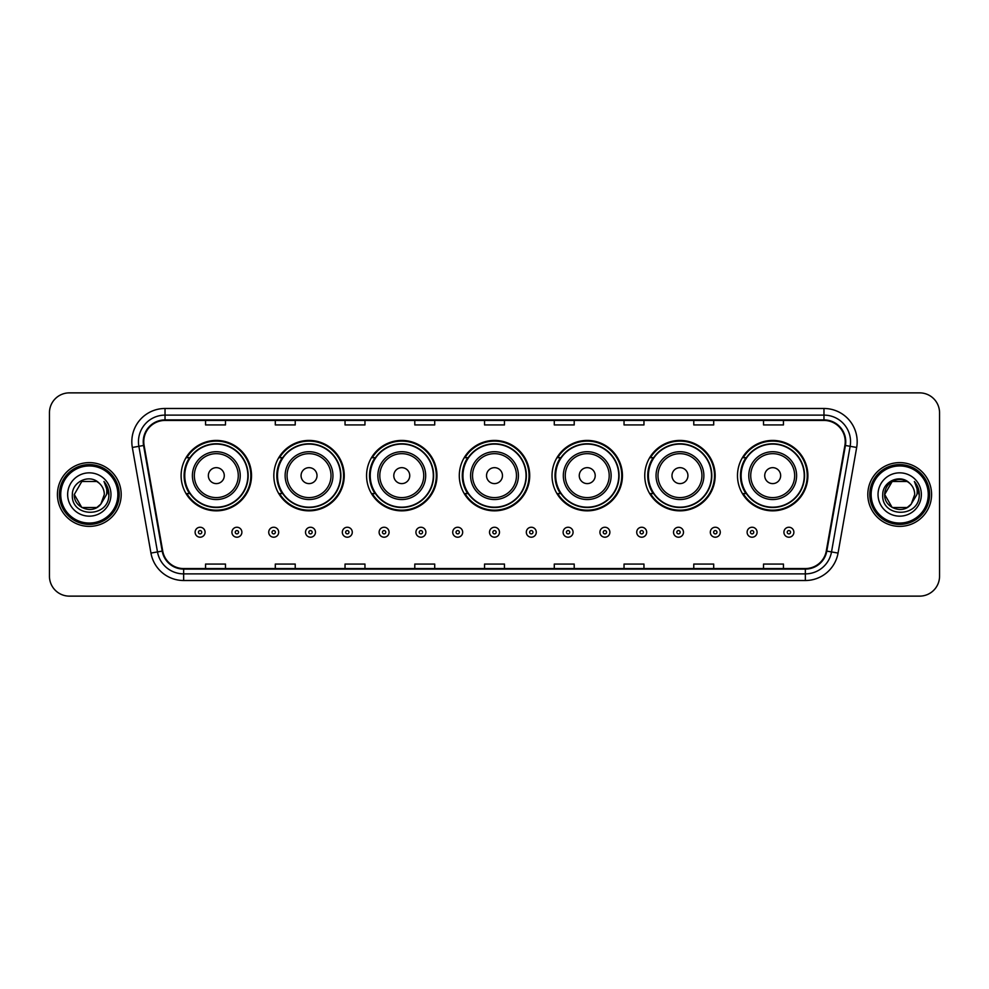 <?xml version="1.0" encoding="UTF-8"?>
<svg xmlns="http://www.w3.org/2000/svg" width="989" height="989" viewBox="0 0 989 989"><rect width="100%" height="100%" fill="white"/><g stroke="black" fill="none" stroke-linecap="round" stroke-linejoin="round"><path stroke-width="1.48" d="M737.485 475.635A35.208 35.208 0 0 0 772.693 510.843A35.208 35.208 0 0 0 807.889 475.635A35.208 35.208 0 0 0 772.693 440.426A35.208 35.208 0 0 0 737.485 475.635M644.754 475.635A35.208 35.208 0 0 0 679.962 510.843A35.208 35.208 0 0 0 715.171 475.635A35.208 35.208 0 0 0 679.962 440.426A35.208 35.208 0 0 0 644.754 475.635M552.023 475.635A35.208 35.208 0 0 0 587.231 510.843A35.208 35.208 0 0 0 622.44 475.635A35.208 35.208 0 0 0 587.231 440.426A35.208 35.208 0 0 0 552.023 475.635M459.292 475.635A35.208 35.208 0 0 0 494.5 510.843A35.208 35.208 0 0 0 529.708 475.635A35.208 35.208 0 0 0 494.5 440.426A35.208 35.208 0 0 0 459.292 475.635M366.56 475.635A35.208 35.208 0 0 0 401.769 510.843A35.208 35.208 0 0 0 436.977 475.635A35.208 35.208 0 0 0 401.769 440.426A35.208 35.208 0 0 0 366.56 475.635M273.829 475.635A35.208 35.208 0 0 0 309.038 510.843A35.208 35.208 0 0 0 344.246 475.635A35.208 35.208 0 0 0 309.038 440.426A35.208 35.208 0 0 0 273.829 475.635M181.111 475.635A35.208 35.208 0 0 0 216.307 510.843A35.208 35.208 0 0 0 251.515 475.635A35.208 35.208 0 0 0 216.307 440.426A35.208 35.208 0 0 0 181.111 475.635M189.554 493.573A32.217 32.217 0 0 1 189.554 457.697M282.273 493.573A32.217 32.217 0 0 1 282.273 457.697M375.004 493.573A32.217 32.217 0 0 1 375.004 457.697M467.735 493.573A32.217 32.217 0 0 1 467.735 457.697M560.466 493.573A32.217 32.217 0 0 1 560.466 457.697M653.197 493.573A32.217 32.217 0 0 1 653.197 457.697M745.929 493.573A32.217 32.217 0 0 1 745.929 457.697M49.45 412.796L49.45 576.204A19.928 19.928 0 0 0 69.378 596.132L919.622 596.132A19.928 19.928 0 0 0 939.55 576.204L939.55 412.796A19.928 19.928 0 0 0 919.622 392.868L69.378 392.868A19.928 19.928 0 0 0 49.45 412.796L49.45 576.204M57.424 494.5A31.883 31.883 0 0 0 89.307 526.383A31.883 31.883 0 0 0 121.19 494.5A31.883 31.883 0 0 0 89.307 462.617A31.883 31.883 0 0 0 57.424 494.5A31.883 31.883 0 0 0 89.307 526.383A31.883 31.883 0 0 0 121.19 494.5A31.883 31.883 0 0 0 89.307 462.617A31.883 31.883 0 0 0 57.424 494.5M867.81 494.5A31.883 31.883 0 0 0 899.693 526.383A31.883 31.883 0 0 0 931.576 494.5A31.883 31.883 0 0 0 899.693 462.617A31.883 31.883 0 0 0 867.81 494.5A31.883 31.883 0 0 0 899.693 526.383A31.883 31.883 0 0 0 931.576 494.5A31.883 31.883 0 0 0 899.693 462.617A31.883 31.883 0 0 0 867.81 494.5M143.776 441.687A21.251 21.251 0 0 1 165.027 420.436L823.973 420.436A21.251 21.251 0 0 1 844.903 445.384L826.285 550.997A21.251 21.251 0 0 1 805.343 568.564L183.657 568.564A21.251 21.251 0 0 1 162.715 550.997L144.097 445.384A21.251 21.251 0 0 1 143.776 441.687M143.244 441.687A21.783 21.783 0 0 0 143.578 445.47L162.196 551.096A21.783 21.783 0 0 0 183.657 569.095L805.343 569.095A21.783 21.783 0 0 0 826.804 551.096L845.422 445.47A21.783 21.783 0 0 0 823.973 419.905L165.027 419.905A21.783 21.783 0 0 0 143.244 441.687M132.328 447.461A33.218 33.218 0 0 1 165.027 408.482L823.973 408.482A33.218 33.218 0 0 1 856.672 447.461L838.054 553.074A33.218 33.218 0 0 1 805.343 580.518L183.657 580.518A33.218 33.218 0 0 1 150.946 553.074L132.328 447.461L138.868 446.311A26.567 26.567 0 0 1 165.027 415.12L823.973 415.12A26.567 26.567 0 0 1 850.132 446.311L831.514 551.924A26.567 26.567 0 0 1 805.343 573.88L183.657 573.88A26.567 26.567 0 0 1 157.486 551.924L138.868 446.311A26.567 26.567 0 0 1 138.46 441.687M919.622 392.868L69.378 392.868M69.378 596.132L919.622 596.132M939.55 576.204L939.55 412.796M484.536 420.436L484.536 424.936L504.464 424.936L504.464 420.436M414.787 420.436L414.787 424.936L434.715 424.936L434.715 420.436M345.037 420.436L345.037 424.936L364.966 424.936L364.966 420.436M275.301 420.436L275.301 424.936L295.229 424.936L295.229 420.436M205.551 420.436L205.551 424.936L225.48 424.936L225.48 420.436M554.285 420.436L554.285 424.936L574.213 424.936L574.213 420.436M624.034 420.436L624.034 424.936L643.963 424.936L643.963 420.436M693.771 420.436L693.771 424.936L713.699 424.936L713.699 420.436M763.52 420.436L763.52 424.936L783.449 424.936L783.449 420.436M504.464 568.564L504.464 564.064L484.536 564.064L484.536 568.564M434.715 568.564L434.715 564.064L414.787 564.064L414.787 568.564M364.966 568.564L364.966 564.064L345.037 564.064L345.037 568.564M295.229 568.564L295.229 564.064L275.301 564.064L275.301 568.564M225.48 568.564L225.48 564.064L205.551 564.064L205.551 568.564M574.213 568.564L574.213 564.064L554.285 564.064L554.285 568.564M643.963 568.564L643.963 564.064L624.034 564.064L624.034 568.564M713.699 568.564L713.699 564.064L693.771 564.064L693.771 568.564M783.449 568.564L783.449 564.064L763.52 564.064L763.52 568.564M96.811 507.505A15.02 15.02 0 0 0 100.866 504.081L100.557 504.439C92.447 514.849 73.52 507.852 74.286 494.5L81.803 481.495L96.811 481.495L99.147 483.151C89.925 473.496 72.185 481.458 72.358 494.5C70.664 517.68 108.246 518.285 108.852 495.625L108.889 494.5C108.827 489.58 107.195 485.253 103.969 481.519C106.416 485.55 107.282 489.876 106.565 494.5L100.866 504.081L96.811 507.505L81.803 507.505L74.286 494.5L81.803 507.505L96.811 507.505L100.866 504.081L96.811 507.505L81.803 507.505L74.286 494.5M117.864 494.5A28.557 28.557 0 0 0 89.307 465.943A28.557 28.557 0 0 0 60.737 494.5A28.557 28.557 0 0 0 89.307 523.057A28.557 28.557 0 0 0 117.864 494.5M119.199 494.5A29.893 29.893 0 0 0 89.307 464.607A29.893 29.893 0 0 0 59.414 494.5A29.893 29.893 0 0 0 89.307 524.393A29.893 29.893 0 0 0 119.199 494.5M100.866 504.081L104.327 494.5C104.241 489.975 102.51 486.192 99.147 483.151M67.648 494.5A21.659 21.659 0 0 0 89.307 516.159A21.659 21.659 0 0 0 110.966 494.5A21.659 21.659 0 0 0 89.307 472.841A21.659 21.659 0 0 0 67.648 494.5M104.117 481.692L108.877 495.069M103.969 481.519L107.888 488.306M224.28 475.635A7.974 7.974 0 0 0 216.307 467.661A7.974 7.974 0 0 0 208.345 475.635A7.974 7.974 0 0 0 216.307 483.609A7.974 7.974 0 0 0 224.28 475.635M240.228 475.635A23.909 23.909 0 0 0 216.307 451.726A23.909 23.909 0 0 0 192.398 475.635A23.909 23.909 0 0 0 216.307 499.544A23.909 23.909 0 0 0 240.228 475.635A23.909 23.909 0 0 1 216.307 499.544A23.909 23.909 0 0 1 192.398 475.635M247.868 475.635A31.549 31.549 0 0 0 216.307 444.086A31.549 31.549 0 0 0 184.758 475.635A31.549 31.549 0 0 0 216.307 507.184A31.549 31.549 0 0 0 247.868 475.635M250.847 475.635A34.541 34.541 0 0 1 186.785 493.573L189.987 493.573A31.846 31.846 0 0 0 248.165 475.709A31.846 31.846 0 0 0 189.987 457.697L186.785 457.697A34.541 34.541 0 0 1 250.847 475.635M317.012 475.635A7.974 7.974 0 0 0 309.038 467.661A7.974 7.974 0 0 0 301.064 475.635A7.974 7.974 0 0 0 309.038 483.609A7.974 7.974 0 0 0 317.012 475.635M332.959 475.635A23.909 23.909 0 0 0 309.038 451.726A23.909 23.909 0 0 0 285.129 475.635A23.909 23.909 0 0 0 309.038 499.544A23.909 23.909 0 0 0 332.959 475.635A23.909 23.909 0 0 1 309.038 499.544A23.909 23.909 0 0 1 285.129 475.635M340.587 475.635A31.549 31.549 0 0 0 309.038 444.086A31.549 31.549 0 0 0 277.489 475.635A31.549 31.549 0 0 0 309.038 507.184A31.549 31.549 0 0 0 340.587 475.635M343.579 475.635A34.541 34.541 0 0 1 279.516 493.573L282.718 493.573A31.846 31.846 0 0 0 340.884 475.709A31.846 31.846 0 0 0 282.718 457.697L279.516 457.697A34.541 34.541 0 0 1 343.579 475.635M409.743 475.635A7.974 7.974 0 0 0 401.769 467.661A7.974 7.974 0 0 0 393.795 475.635A7.974 7.974 0 0 0 401.769 483.609A7.974 7.974 0 0 0 409.743 475.635M425.678 475.635A23.909 23.909 0 0 0 401.769 451.726A23.909 23.909 0 0 0 377.86 475.635A23.909 23.909 0 0 0 401.769 499.544A23.909 23.909 0 0 0 425.678 475.635A23.909 23.909 0 0 1 401.769 499.544A23.909 23.909 0 0 1 377.86 475.635M433.318 475.635A31.549 31.549 0 0 0 401.769 444.086A31.549 31.549 0 0 0 370.22 475.635A31.549 31.549 0 0 0 401.769 507.184A31.549 31.549 0 0 0 433.318 475.635M436.31 475.635A34.541 34.541 0 0 1 372.247 493.573L375.449 493.573A31.846 31.846 0 0 0 433.615 475.709A31.846 31.846 0 0 0 375.449 457.697L372.247 457.697A34.541 34.541 0 0 1 436.31 475.635M502.474 475.635A7.974 7.974 0 0 0 494.5 467.661A7.974 7.974 0 0 0 486.526 475.635A7.974 7.974 0 0 0 494.5 483.609A7.974 7.974 0 0 0 502.474 475.635M518.409 475.635A23.909 23.909 0 0 0 494.5 451.726A23.909 23.909 0 0 0 470.591 475.635A23.909 23.909 0 0 0 494.5 499.544A23.909 23.909 0 0 0 518.409 475.635A23.909 23.909 0 0 1 494.5 499.544A23.909 23.909 0 0 1 470.591 475.635M526.049 475.635A31.549 31.549 0 0 0 494.5 444.086A31.549 31.549 0 0 0 462.951 475.635A31.549 31.549 0 0 0 494.5 507.184A31.549 31.549 0 0 0 526.049 475.635M529.041 475.635A34.541 34.541 0 0 1 464.978 493.573L468.18 493.573A31.846 31.846 0 0 0 526.346 475.709A31.846 31.846 0 0 0 468.18 457.697L464.978 457.697A34.541 34.541 0 0 1 529.041 475.635M595.205 475.635A7.974 7.974 0 0 0 587.231 467.661A7.974 7.974 0 0 0 579.257 475.635A7.974 7.974 0 0 0 587.231 483.609A7.974 7.974 0 0 0 595.205 475.635M611.14 475.635A23.909 23.909 0 0 0 587.231 451.726A23.909 23.909 0 0 0 563.322 475.635A23.909 23.909 0 0 0 587.231 499.544A23.909 23.909 0 0 0 611.14 475.635A23.909 23.909 0 0 1 587.231 499.544A23.909 23.909 0 0 1 563.322 475.635M618.78 475.635A31.549 31.549 0 0 0 587.231 444.086A31.549 31.549 0 0 0 555.682 475.635A31.549 31.549 0 0 0 587.231 507.184A31.549 31.549 0 0 0 618.78 475.635M621.772 475.635A34.541 34.541 0 0 1 557.709 493.573L560.911 493.573A31.846 31.846 0 0 0 619.077 475.709A31.846 31.846 0 0 0 560.911 457.697L557.709 457.697A34.541 34.541 0 0 1 621.772 475.635M687.936 475.635A7.974 7.974 0 0 0 679.962 467.661A7.974 7.974 0 0 0 671.988 475.635A7.974 7.974 0 0 0 679.962 483.609A7.974 7.974 0 0 0 687.936 475.635M703.871 475.635A23.909 23.909 0 0 0 679.962 451.726A23.909 23.909 0 0 0 656.041 475.635A23.909 23.909 0 0 0 679.962 499.544A23.909 23.909 0 0 0 703.871 475.635A23.909 23.909 0 0 1 679.962 499.544A23.909 23.909 0 0 1 656.041 475.635M711.511 475.635A31.549 31.549 0 0 0 679.962 444.086A31.549 31.549 0 0 0 648.413 475.635A31.549 31.549 0 0 0 679.962 507.184A31.549 31.549 0 0 0 711.511 475.635M714.503 475.635A34.541 34.541 0 0 1 650.441 493.573L653.642 493.573A31.846 31.846 0 0 0 711.808 475.709A31.846 31.846 0 0 0 653.642 457.697L650.441 457.697A34.541 34.541 0 0 1 714.503 475.635M780.655 475.635A7.974 7.974 0 0 0 772.693 467.661A7.974 7.974 0 0 0 764.72 475.635A7.974 7.974 0 0 0 772.693 483.609A7.974 7.974 0 0 0 780.655 475.635M796.602 475.635A23.909 23.909 0 0 0 772.693 451.726A23.909 23.909 0 0 0 748.772 475.635A23.909 23.909 0 0 0 772.693 499.544A23.909 23.909 0 0 0 796.602 475.635A23.909 23.909 0 0 1 772.693 499.544A23.909 23.909 0 0 1 748.772 475.635M804.242 475.635A31.549 31.549 0 0 0 772.693 444.086A31.549 31.549 0 0 0 741.132 475.635A31.549 31.549 0 0 0 772.693 507.184A31.549 31.549 0 0 0 804.242 475.635M807.234 475.635A34.541 34.541 0 0 1 743.172 493.573L746.374 493.573A31.846 31.846 0 0 0 804.539 475.709A31.846 31.846 0 0 0 746.374 457.697L743.172 457.697A34.541 34.541 0 0 1 807.234 475.635M907.197 507.505A15.02 15.02 0 0 0 911.252 504.081L907.197 507.505L892.189 507.505L884.673 494.5L892.189 481.495L907.197 481.495L909.534 483.151C900.311 473.496 882.571 481.458 882.744 494.5C881.051 517.68 918.633 518.285 919.251 495.625L919.276 494.5C919.226 489.58 917.582 485.253 914.355 481.519C916.815 485.55 917.668 489.876 916.951 494.5L910.956 504.439C902.833 514.849 883.906 507.852 884.673 494.5L892.189 507.505L907.197 507.505L911.252 504.081L907.89 507.085M928.263 494.5A28.557 28.557 0 0 0 899.693 465.943A28.557 28.557 0 0 0 871.136 494.5A28.557 28.557 0 0 0 899.693 523.057A28.557 28.557 0 0 0 928.263 494.5M929.586 494.5A29.893 29.893 0 0 0 899.693 464.607A29.893 29.893 0 0 0 869.801 494.5A29.893 29.893 0 0 0 899.693 524.393A29.893 29.893 0 0 0 929.586 494.5M911.252 504.081L914.714 494.5C914.627 489.975 912.896 486.192 909.534 483.151M878.034 494.5A21.659 21.659 0 0 0 899.693 516.159A21.659 21.659 0 0 0 921.352 494.5A21.659 21.659 0 0 0 899.693 472.841A21.659 21.659 0 0 0 878.034 494.5M907.197 481.495A15.02 15.02 0 0 0 884.673 494.5M914.504 481.692L919.263 495.069M914.355 481.519L918.274 488.306M195.117 532.23A4.982 4.982 0 0 1 200.099 527.248A4.982 4.982 0 0 1 205.082 532.23A4.982 4.982 0 0 1 200.099 537.212A4.982 4.982 0 0 1 195.117 532.23A4.982 4.982 0 0 0 200.099 537.212A4.982 4.982 0 0 0 205.082 532.23M231.921 532.23A4.982 4.982 0 0 1 236.903 527.248A4.982 4.982 0 0 1 241.885 532.23A4.982 4.982 0 0 1 236.903 537.212A4.982 4.982 0 0 1 231.921 532.23A4.982 4.982 0 0 0 236.903 537.212A4.982 4.982 0 0 0 241.885 532.23M268.724 532.23A4.982 4.982 0 0 1 273.706 527.248A4.982 4.982 0 0 1 278.688 532.23A4.982 4.982 0 0 1 273.706 537.212A4.982 4.982 0 0 1 268.724 532.23A4.982 4.982 0 0 0 273.706 537.212A4.982 4.982 0 0 0 278.688 532.23M305.514 532.23A4.982 4.982 0 0 1 310.497 527.248A4.982 4.982 0 0 1 315.479 532.23A4.982 4.982 0 0 1 310.497 537.212A4.982 4.982 0 0 1 305.514 532.23A4.982 4.982 0 0 0 310.497 537.212A4.982 4.982 0 0 0 315.479 532.23M342.318 532.23A4.982 4.982 0 0 1 347.3 527.248A4.982 4.982 0 0 1 352.282 532.23A4.982 4.982 0 0 1 347.3 537.212A4.982 4.982 0 0 1 342.318 532.23A4.982 4.982 0 0 0 347.3 537.212A4.982 4.982 0 0 0 352.282 532.23M379.121 532.23A4.982 4.982 0 0 1 384.103 527.248A4.982 4.982 0 0 1 389.085 532.23A4.982 4.982 0 0 1 384.103 537.212A4.982 4.982 0 0 1 379.121 532.23A4.982 4.982 0 0 0 384.103 537.212A4.982 4.982 0 0 0 389.085 532.23M415.924 532.23A4.982 4.982 0 0 1 420.906 527.248A4.982 4.982 0 0 1 425.888 532.23A4.982 4.982 0 0 1 420.906 537.212A4.982 4.982 0 0 1 415.924 532.23A4.982 4.982 0 0 0 420.906 537.212A4.982 4.982 0 0 0 425.888 532.23M452.715 532.23A4.982 4.982 0 0 1 457.697 527.248A4.982 4.982 0 0 1 462.679 532.23A4.982 4.982 0 0 1 457.697 537.212A4.982 4.982 0 0 1 452.715 532.23A4.982 4.982 0 0 0 457.697 537.212A4.982 4.982 0 0 0 462.679 532.23M489.518 532.23A4.982 4.982 0 0 1 494.5 527.248A4.982 4.982 0 0 1 499.482 532.23A4.982 4.982 0 0 1 494.5 537.212A4.982 4.982 0 0 1 489.518 532.23A4.982 4.982 0 0 0 494.5 537.212A4.982 4.982 0 0 0 499.482 532.23M526.321 532.23A4.982 4.982 0 0 1 531.303 527.248A4.982 4.982 0 0 1 536.285 532.23A4.982 4.982 0 0 1 531.303 537.212A4.982 4.982 0 0 1 526.321 532.23A4.982 4.982 0 0 0 531.303 537.212A4.982 4.982 0 0 0 536.285 532.23M563.112 532.23A4.982 4.982 0 0 1 568.094 527.248A4.982 4.982 0 0 1 573.076 532.23A4.982 4.982 0 0 1 568.094 537.212A4.982 4.982 0 0 1 563.112 532.23A4.982 4.982 0 0 0 568.094 537.212A4.982 4.982 0 0 0 573.076 532.23M599.915 532.23A4.982 4.982 0 0 1 604.897 527.248A4.982 4.982 0 0 1 609.879 532.23A4.982 4.982 0 0 1 604.897 537.212A4.982 4.982 0 0 1 599.915 532.23A4.982 4.982 0 0 0 604.897 537.212A4.982 4.982 0 0 0 609.879 532.23M636.718 532.23A4.982 4.982 0 0 1 641.7 527.248A4.982 4.982 0 0 1 646.682 532.23A4.982 4.982 0 0 1 641.7 537.212A4.982 4.982 0 0 1 636.718 532.23A4.982 4.982 0 0 0 641.7 537.212A4.982 4.982 0 0 0 646.682 532.23M673.521 532.23A4.982 4.982 0 0 1 678.503 527.248A4.982 4.982 0 0 1 683.486 532.23A4.982 4.982 0 0 1 678.503 537.212A4.982 4.982 0 0 1 673.521 532.23A4.982 4.982 0 0 0 678.503 537.212A4.982 4.982 0 0 0 683.486 532.23M710.312 532.23A4.982 4.982 0 0 1 715.294 527.248A4.982 4.982 0 0 1 720.276 532.23A4.982 4.982 0 0 1 715.294 537.212A4.982 4.982 0 0 1 710.312 532.23A4.982 4.982 0 0 0 715.294 537.212A4.982 4.982 0 0 0 720.276 532.23M747.115 532.23A4.982 4.982 0 0 1 752.097 527.248A4.982 4.982 0 0 1 757.08 532.23A4.982 4.982 0 0 1 752.097 537.212A4.982 4.982 0 0 1 747.115 532.23A4.982 4.982 0 0 0 752.097 537.212A4.982 4.982 0 0 0 757.08 532.23M783.918 532.23A4.982 4.982 0 0 1 788.901 527.248A4.982 4.982 0 0 1 793.883 532.23A4.982 4.982 0 0 1 788.901 537.212A4.982 4.982 0 0 1 783.918 532.23A4.982 4.982 0 0 0 788.901 537.212A4.982 4.982 0 0 0 793.883 532.23M823.973 408.482L823.973 419.905M138.868 446.311L143.578 445.47M183.657 580.518L183.657 569.095M805.343 569.095L805.343 580.518M826.804 551.096L838.054 553.074M150.946 553.074L162.196 551.096M845.422 445.47L856.672 447.461M165.027 408.482L165.027 419.905M238.275 475.635A21.968 21.968 0 0 0 216.307 453.667A21.968 21.968 0 0 0 194.339 475.635A21.968 21.968 0 0 0 216.307 497.603A21.968 21.968 0 0 0 238.275 475.635M331.006 475.635A21.968 21.968 0 0 0 309.038 453.667A21.968 21.968 0 0 0 287.07 475.635A21.968 21.968 0 0 0 309.038 497.603A21.968 21.968 0 0 0 331.006 475.635M423.737 475.635A21.968 21.968 0 0 0 401.769 453.667A21.968 21.968 0 0 0 379.801 475.635A21.968 21.968 0 0 0 401.769 497.603A21.968 21.968 0 0 0 423.737 475.635M516.468 475.635A21.968 21.968 0 0 0 494.5 453.667A21.968 21.968 0 0 0 472.532 475.635A21.968 21.968 0 0 0 494.5 497.603A21.968 21.968 0 0 0 516.468 475.635M609.199 475.635A21.968 21.968 0 0 0 587.231 453.667A21.968 21.968 0 0 0 565.263 475.635A21.968 21.968 0 0 0 587.231 497.603A21.968 21.968 0 0 0 609.199 475.635M701.93 475.635A21.968 21.968 0 0 0 679.962 453.667A21.968 21.968 0 0 0 657.994 475.635A21.968 21.968 0 0 0 679.962 497.603A21.968 21.968 0 0 0 701.93 475.635M794.661 475.635A21.968 21.968 0 0 0 772.693 453.667A21.968 21.968 0 0 0 750.725 475.635A21.968 21.968 0 0 0 772.693 497.603A21.968 21.968 0 0 0 794.661 475.635M201.768 532.23A1.657 1.657 0 0 0 200.099 530.574A1.657 1.657 0 0 0 198.443 532.23A1.657 1.657 0 0 0 200.099 533.887A1.657 1.657 0 0 0 201.768 532.23M238.559 532.23A1.657 1.657 0 0 0 236.903 530.574A1.657 1.657 0 0 0 235.246 532.23A1.657 1.657 0 0 0 236.903 533.887A1.657 1.657 0 0 0 238.559 532.23M275.362 532.23A1.657 1.657 0 0 0 273.706 530.574A1.657 1.657 0 0 0 272.037 532.23A1.657 1.657 0 0 0 273.706 533.887A1.657 1.657 0 0 0 275.362 532.23M312.165 532.23A1.657 1.657 0 0 0 310.497 530.574A1.657 1.657 0 0 0 308.84 532.23A1.657 1.657 0 0 0 310.497 533.887A1.657 1.657 0 0 0 312.165 532.23M348.956 532.23A1.657 1.657 0 0 0 347.3 530.574A1.657 1.657 0 0 0 345.643 532.23A1.657 1.657 0 0 0 347.3 533.887A1.657 1.657 0 0 0 348.956 532.23M385.759 532.23A1.657 1.657 0 0 0 384.103 530.574A1.657 1.657 0 0 0 382.446 532.23A1.657 1.657 0 0 0 384.103 533.887A1.657 1.657 0 0 0 385.759 532.23M422.563 532.23A1.657 1.657 0 0 0 420.906 530.574A1.657 1.657 0 0 0 419.237 532.23A1.657 1.657 0 0 0 420.906 533.887A1.657 1.657 0 0 0 422.563 532.23M459.366 532.23A1.657 1.657 0 0 0 457.697 530.574A1.657 1.657 0 0 0 456.04 532.23A1.657 1.657 0 0 0 457.697 533.887A1.657 1.657 0 0 0 459.366 532.23M496.157 532.23A1.657 1.657 0 0 0 494.5 530.574A1.657 1.657 0 0 0 492.843 532.23A1.657 1.657 0 0 0 494.5 533.887A1.657 1.657 0 0 0 496.157 532.23M532.96 532.23A1.657 1.657 0 0 0 531.303 530.574A1.657 1.657 0 0 0 529.634 532.23A1.657 1.657 0 0 0 531.303 533.887A1.657 1.657 0 0 0 532.96 532.23M569.763 532.23A1.657 1.657 0 0 0 568.094 530.574A1.657 1.657 0 0 0 566.437 532.23A1.657 1.657 0 0 0 568.094 533.887A1.657 1.657 0 0 0 569.763 532.23M606.554 532.23A1.657 1.657 0 0 0 604.897 530.574A1.657 1.657 0 0 0 603.241 532.23A1.657 1.657 0 0 0 604.897 533.887A1.657 1.657 0 0 0 606.554 532.23M643.357 532.23A1.657 1.657 0 0 0 641.7 530.574A1.657 1.657 0 0 0 640.044 532.23A1.657 1.657 0 0 0 641.7 533.887A1.657 1.657 0 0 0 643.357 532.23M680.16 532.23A1.657 1.657 0 0 0 678.503 530.574A1.657 1.657 0 0 0 676.835 532.23A1.657 1.657 0 0 0 678.503 533.887A1.657 1.657 0 0 0 680.16 532.23M716.963 532.23A1.657 1.657 0 0 0 715.294 530.574A1.657 1.657 0 0 0 713.638 532.23A1.657 1.657 0 0 0 715.294 533.887A1.657 1.657 0 0 0 716.963 532.23M753.754 532.23A1.657 1.657 0 0 0 752.097 530.574A1.657 1.657 0 0 0 750.441 532.23A1.657 1.657 0 0 0 752.097 533.887A1.657 1.657 0 0 0 753.754 532.23M790.557 532.23A1.657 1.657 0 0 0 788.901 530.574A1.657 1.657 0 0 0 787.232 532.23A1.657 1.657 0 0 0 788.901 533.887A1.657 1.657 0 0 0 790.557 532.23"/></g></svg>
